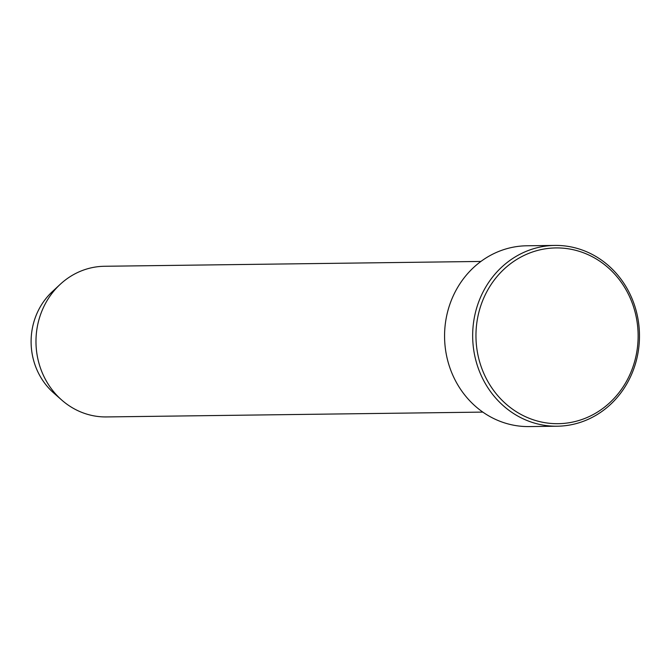 <?xml version="1.0" encoding="UTF-8"?>
<svg xmlns="http://www.w3.org/2000/svg" width="672" height="672" viewBox="0 0 672 672"><rect width="100%" height="100%" fill="white"/><g stroke="black" fill="none" stroke-linecap="round" stroke-linejoin="round"><path stroke-width="1.01" d="M634.158 363.149A87.889 81.085 89.3 0 0 582.103 252.277A87.889 81.085 89.3 0 0 479.926 308.473A87.889 81.085 89.3 0 0 531.98 419.336A87.889 81.085 89.3 0 0 634.158 363.149M476.75 307.7A90.401 83.404 -90.7 0 1 554.912 245.423A90.401 83.404 -90.7 0 1 635.393 363.938A90.401 83.404 -90.7 0 1 557.231 426.216A90.401 83.404 -90.7 0 1 476.75 307.7M480.9 261.442L104.513 266.272A75.34 69.502 89.3 0 0 60.22 284.323L52.315 291.665A65.915 60.808 89.3 0 0 34.079 321.275A65.915 60.808 89.3 0 0 53.617 392.893L61.706 400.025A75.34 69.502 89.3 0 0 106.445 416.934L482.84 412.104M60.22 284.323A75.34 69.502 89.3 0 0 39.379 318.167A75.34 69.502 89.3 0 0 61.706 400.025M554.912 245.423L526.806 245.784A90.401 83.404 89.3 0 0 448.652 308.062A90.401 83.404 89.3 0 0 529.133 426.577L557.231 426.216"/></g></svg>
